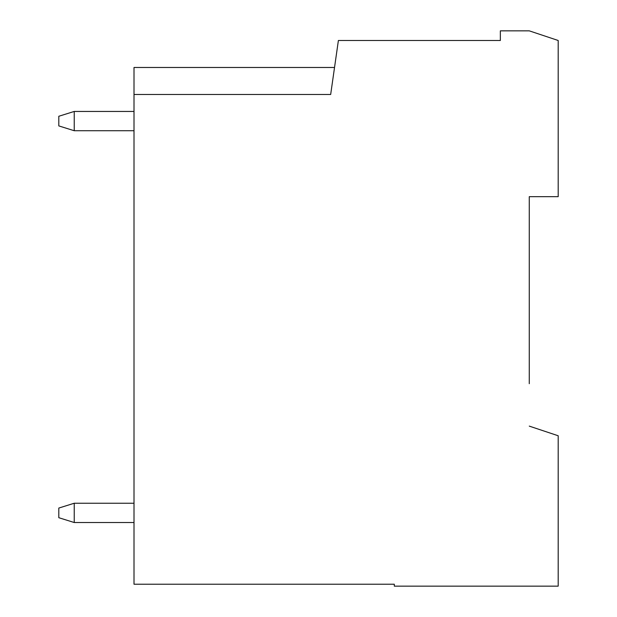 <?xml version="1.0" encoding="UTF-8"?>
<svg xmlns="http://www.w3.org/2000/svg" width="617" height="617" viewBox="0 0 617 617"><rect width="100%" height="100%" fill="white"/><g stroke="black" fill="none" stroke-linecap="round" stroke-linejoin="round"><path stroke-width="0.93" d="M58.808 508.061L74.233 503.241L74.233 522.522L58.808 517.702L58.808 508.061M134.005 503.241L74.233 503.241M134.005 522.522L74.233 522.522M74.233 111.446L58.808 116.266L58.808 125.907L74.233 130.727L74.233 111.446L134.005 111.446M134.005 130.727L74.233 130.727M529.27 426.116L558.192 435.756L558.192 586.15L394.302 586.15L394.302 584.222L134.005 584.222L134.005 94.478L330.673 94.478L338.386 40.491L500.348 40.491L500.348 30.85L529.27 30.85L558.192 40.491L558.192 196.669L529.27 196.669L529.27 383.697M134.005 94.478L134.005 67.484L334.53 67.484L333.234 76.554"/></g></svg>
